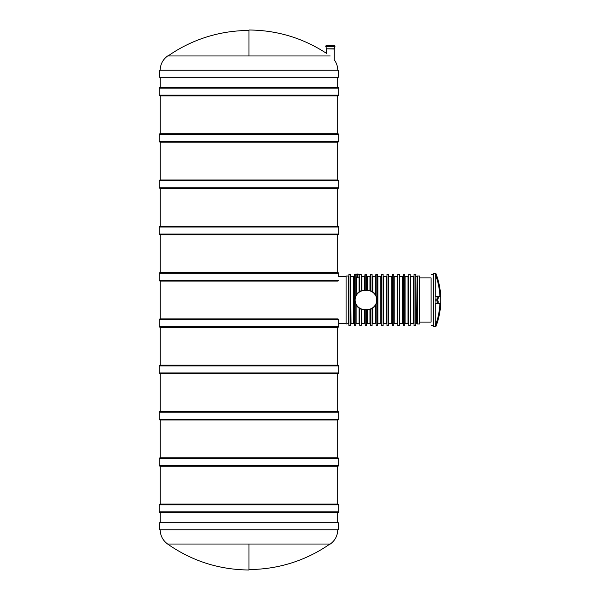 <?xml version="1.0" encoding="UTF-8"?>
<svg xmlns="http://www.w3.org/2000/svg" width="600" height="600" viewBox="0 0 600 600"><rect width="100%" height="100%" fill="white"/><g stroke="black" fill="none" stroke-linecap="round" stroke-linejoin="round"><path stroke-width="0.9" d="M337.68 77.295L337.68 87.398L160.252 87.398L160.252 77.295M159.195 88.102L338.745 88.102L338.032 87.398L159.9 87.398L159.195 88.102L159.195 95.168L159.9 95.873L338.032 95.873L338.745 95.168L159.195 95.168M160.252 272.595L160.252 234.772L159.195 234.067L159.195 227.002L159.9 226.298L338.032 226.298L338.745 227.002L159.195 227.002M159.9 234.772L338.032 234.772L338.745 234.067L338.745 227.002M160.252 226.298L160.252 188.475L159.195 187.762L159.195 180.705L159.9 179.993L338.032 179.993L338.745 180.705L159.195 180.705M159.9 188.475L338.032 188.475L338.745 187.762L338.745 180.705M248.97 504.09L160.252 504.09L160.252 466.268L159.195 465.562L159.195 458.498L159.9 457.793L338.032 457.793L338.745 458.498L159.195 458.498M159.9 466.268L338.032 466.268L338.745 465.562L338.745 458.498M440.61 303.532L435.915 303.532L440.61 303.532L440.61 304.095A74.04 74.04 0 0 1 435.915 326.25L435.915 326.49A74.13 74.13 0 0 0 440.805 300C440.79 309.127 439.162 317.955 435.915 326.49L433.388 326.49L433.388 273.51L435.915 273.75A74.04 74.04 0 0 1 440.61 295.905L440.61 296.468L439.897 296.468L439.897 295.905A73.335 73.335 0 0 0 435.158 273.75L435.915 273.75M440.61 304.095L439.897 304.095A73.335 73.335 0 0 1 435.158 326.25L435.158 303.532L435.915 303.532L435.915 300.93L435.097 300.93L435.097 299.07L435.915 299.07L435.915 296.468L440.61 296.468L440.61 295.905L439.897 295.905M435.158 273.75L435.158 296.468L439.897 296.468M435.915 326.25L435.158 326.25M439.897 304.095L439.897 303.532M435.915 299.07A74.123 1.29 0 0 1 436.92 299.115A70.245 70.245 0 0 1 436.92 300.885A74.123 1.29 180 0 1 435.915 300.93M438.195 302.43L438.42 301.785M438.457 298.155L438.135 298.155C438.24 297.285 438.368 297.285 438.518 298.147L438.518 298.147C438.368 297.285 438.24 297.285 438.143 298.147L438.143 298.147M438.105 298.155C438.202 297.285 438.33 297.285 438.48 298.155L438.495 298.147C438.33 297.285 438.202 297.285 438.105 298.155M437.775 302.94L437.707 297.855M436.92 299.115L435.097 299.115M436.92 300.885L435.097 300.885M437.775 302.123L437.775 297.877M437.895 302.13L437.812 302.94L437.692 302.243M437.88 302.055L437.775 297.06M438.21 302.332L438.442 301.882L438.21 302.332M438.202 302.332L438.442 301.882M419.97 322.072L431.085 322.072L431.085 277.928L419.97 277.928M431.085 322.072L431.085 277.928M417.495 323.962L417.495 276.038L419.618 276.038L419.618 323.962L417.495 323.962M419.618 276.038L419.618 323.962M160.252 318.892L160.252 281.07L159.195 280.365L159.195 273.3L159.9 272.595L338.032 272.595L338.745 273.3L159.195 273.3M159.9 281.07L338.032 281.07M361.913 290.505L361.913 276.517L364.522 276.517L364.522 290.115L361.2 290.737L361.2 274.395L355.343 274.147L355.125 274.695L356.115 275.438L356.115 295.035L355.403 296.558M360.428 274.395L357.6 274.147L357.6 277.395L356.115 276.892M359.438 276.892L357.6 277.395M358.335 292.403L357.653 293.032M357.577 293.108L357.03 293.722M356.468 277.32L356.115 295.035M355.343 296.722L355.17 297.248M355.035 297.788L354.847 298.882M354.78 299.993L354.795 300.548M354.847 301.11L355.005 302.1M355.035 302.205L355.335 303.27M355.763 295.702L355.763 275.002L355.125 274.695M372.788 308.16L372.788 323.483L375.397 323.483L375.397 305.528L376.47 303.442M376.53 303.278L376.695 302.752M376.837 302.212L377.025 301.118M377.085 300.007L377.07 299.452M377.025 298.89L376.86 297.9M376.837 297.795L376.53 296.73M375.75 304.965L376.11 325.605L376.11 304.298M376.11 325.605L377.52 325.605L377.52 274.395L375.75 274.748L375.75 295.035L374.843 293.722M373.53 307.59L374.22 306.968M374.288 306.892L374.843 306.278M374.535 293.37L372.435 291.608L372.082 274.395L370.665 274.395L370.665 290.737L364.673 290.115A9.885 9.885 0 0 0 354.78 300A9.885 9.885 0 0 0 364.673 309.885L370.312 309.382L370.665 325.605L370.665 309.263L372.435 308.392L372.082 325.605L372.082 308.603M372.435 291.608L370.665 290.737M370.665 274.395L370.312 290.618M366.645 290.115L366.645 274.395L366.998 290.115L367.35 276.517L367.35 290.115M369.96 309.495L369.96 323.483L366.998 323.835L366.998 309.885L366.645 325.605L366.645 309.885M366.645 274.395L364.875 274.748L364.875 290.115M364.875 309.885L365.228 325.605L365.228 309.885M361.913 309.495L364.522 309.885L364.522 323.483L361.913 323.483L361.553 309.382L361.2 325.605L361.553 309.382M361.553 290.618L361.2 274.395M360.428 274.695L359.79 275.002L359.438 291.608L359.79 275.002M361.2 290.737L359.79 291.397M357.337 306.63L361.2 309.263M359.438 308.392L359.79 325.605L359.79 308.603M355.763 304.298L355.763 325.605L356.115 304.965L357.03 306.278M354 300L354.353 325.605L354.353 274.395L354 300M350.325 274.395L350.325 325.605L350.678 274.748L348.915 274.395L348.915 325.605L348.562 300L348.562 323.61L346.087 323.962L346.087 276.038L348.21 276.038L348.21 323.962M351.03 276.517L353.647 276.517L353.647 323.483L351.03 323.483L350.678 276.772M348.915 274.395L348.562 300L348.21 276.038M415.732 274.395L415.732 325.605L415.942 274.605L414.037 274.395L414.037 325.605L414.037 274.395M410.505 323.835L410.505 276.165L410.505 323.835M410.153 325.605L408.735 325.605L408.735 274.395L410.153 274.395L410.153 325.605L410.505 276.772M408.735 274.395L408.735 325.605M405.067 323.835L405.067 276.165L405.067 323.835M404.715 325.605L403.298 325.605L403.298 274.395L404.715 274.395L404.715 325.605L405.067 276.87M403.298 274.395L403.298 325.605M399.63 323.835L399.63 276.165L399.63 323.835M399.412 325.605L397.717 325.605L397.717 274.395L399.412 274.395L399.412 325.605L399.63 276.772M397.717 274.395L397.717 325.605M394.185 323.835L394.185 276.165L394.185 323.835M393.832 325.605L392.423 325.605L392.423 274.395L393.832 274.395L393.832 325.605L394.185 276.87M392.423 274.395L392.423 325.605M388.748 323.835L388.748 276.165L388.748 323.835M388.395 274.395L388.395 325.605L388.748 274.748L386.985 274.395L386.985 325.605L386.985 274.395M383.1 274.395L383.1 325.605L383.1 274.395L381.405 274.395L381.195 325.395L381.405 274.395M377.873 323.835L377.873 276.165L377.873 323.835M377.52 325.605L377.873 276.87M376.11 274.395L376.11 295.702L375.397 294.472L375.397 276.517L372.435 276.165M376.11 295.702L375.75 295.035M356.115 304.965L356.115 323.835M367.2 290.115A9.885 9.885 0 0 1 377.085 300A9.885 9.885 0 0 1 367.2 309.885A9.885 9.885 0 0 0 377.085 300A9.885 9.885 0 0 0 367.2 290.115L361.913 290.873M357.952 277.395L357.952 274.358L354.353 274.395M358.215 274.005L356.767 274.005M376.095 303.428L376.38 302.58M370.665 308.88L372.082 308.19M372.082 291.81L370.665 291.12M369.96 290.873L367.2 290.468A9.533 9.533 0 0 1 376.733 300A9.533 9.533 0 0 1 367.2 309.532L369.96 309.127M361.913 309.127L367.2 309.885M361.2 291.12L359.79 291.81M359.79 308.19L361.2 308.88M334.26 45.72L330.233 45.72M334.74 45.72L326.01 45.72M337.77 70.23C337.71 66.383 336.532 62.91 334.26 59.812L334.26 49.043L326.325 48.825L334.418 48.825L334.74 46.785L326.01 46.785L326.325 48.825M338.745 504.803L338.745 511.86L159.195 511.86L159.195 504.803L338.745 504.803L338.032 504.09L160.252 504.09M338.745 511.86L338.032 512.565L159.9 512.565L159.195 511.86M160.252 457.793L160.252 419.97L159.195 419.265L159.195 412.2L159.9 411.495L338.032 411.495L338.745 412.2L159.195 412.2M159.9 419.97L338.032 419.97L338.745 419.265L338.745 412.2M160.252 411.495L160.252 373.673L159.195 372.96L159.195 365.903L159.9 365.197L338.032 365.197L338.745 365.903L159.195 365.903M159.9 373.673L338.032 373.673L338.745 372.96L338.745 365.903M160.252 365.197L160.252 327.368L159.195 326.663L159.195 319.597L159.9 318.892L338.032 318.892M159.9 327.368L338.032 327.368L338.745 326.663L338.745 319.597L159.195 319.597M330.225 55.972C325.522 52.672 325.522 52.672 330.225 55.972C335.272 60.517 335.272 60.517 330.225 55.972L248.97 55.972L248.97 30C277.08 30.233 302.925 38.01 326.49 53.355L326.49 49.043M338.28 70.23L159.653 70.23L159.653 77.295L338.28 77.295L338.28 70.23M160.252 179.993L160.252 142.17L159.195 141.465L159.195 134.4L159.9 133.695L338.032 133.695L338.745 134.4L159.195 134.4M159.9 142.17L338.032 142.17L338.745 141.465L338.745 134.4M248.97 544.028L248.97 570C219.173 569.722 192.06 561.067 167.618 544.028L330.315 544.028C335.085 540.472 337.575 535.717 337.77 529.77M159.653 529.77L338.28 529.77L338.28 522.705L159.653 522.705L159.653 529.77M159.195 234.067L338.745 234.067M159.195 187.762L338.745 187.762M159.195 465.562L338.745 465.562M159.195 280.365L338.745 280.365M359.085 277.32L359.085 291.84M372.788 291.84L372.788 276.517M372.082 291.397L372.082 274.395M367.35 276.517L369.96 276.517L369.96 290.505M367.35 323.483L367.35 309.885M365.228 274.395L365.228 290.115M359.085 308.16L359.085 323.483L356.468 323.483M417.495 323.483L416.295 323.483L415.942 276.165M410.857 276.517L413.467 276.517L413.467 323.483L410.857 323.483M405.42 276.517L408.03 276.517L408.03 323.483L405.42 323.483M399.982 276.517L402.592 276.517L402.592 323.483L399.982 323.483M394.545 276.517L397.155 276.517L397.155 323.483L394.545 323.483M389.1 276.517L391.717 276.517L391.717 323.483L389.1 323.483M383.663 276.517L386.28 276.517L386.28 323.483L383.663 323.483L383.31 276.165M378.225 276.517L380.843 276.517L380.843 323.483L378.225 323.483M364.673 290.115A9.885 9.885 0 0 0 354.78 300A9.885 9.885 0 0 0 364.673 309.885L364.673 309.532A9.533 9.533 0 0 1 355.132 300A9.533 9.533 0 0 1 364.673 290.468L364.673 290.115M325.793 45.938L325.793 46.568L334.95 46.568L334.95 45.938M159.195 419.265L338.745 419.265M159.195 372.96L338.745 372.96M159.195 326.663L338.745 326.663M248.97 55.972L167.618 55.972C162.847 59.528 160.365 64.282 160.163 70.23M159.195 141.465L338.745 141.465M160.252 95.873L160.252 133.695M160.252 512.565L160.252 522.705M337.68 95.873L337.68 133.695M337.68 142.17L337.68 179.993M337.68 188.475L337.68 226.298M337.68 234.772L337.68 272.595M337.68 327.368L337.68 365.197M337.68 373.673L337.68 411.495M337.68 419.97L337.68 457.793M337.68 466.268L337.68 504.09M337.68 512.565L337.68 522.705M338.745 88.102L338.745 95.168M440.805 300A74.13 74.13 0 0 0 435.915 273.51M433.388 274.395L431.272 274.395M433.388 325.605L431.272 325.605M346.087 276.517L338.745 276.517L338.745 273.3M355.763 325.605L354.353 325.605M372.082 325.605L370.665 325.605M366.645 325.605L365.228 325.605M361.2 325.605L359.79 325.605M350.325 325.605L348.915 325.605M417.495 276.517L416.295 276.517M415.732 325.605L414.037 325.605M388.395 325.605L386.985 325.605M383.1 325.605L381.405 325.605M159.195 504.803L159.9 504.09M346.087 323.483L338.745 323.483M248.97 30.495A141.262 141.262 0 0 0 168.045 55.972M248.97 569.505A141.262 141.262 0 0 0 329.895 544.028M160.163 529.77C160.365 535.717 162.847 540.472 167.618 544.028"/></g></svg>
